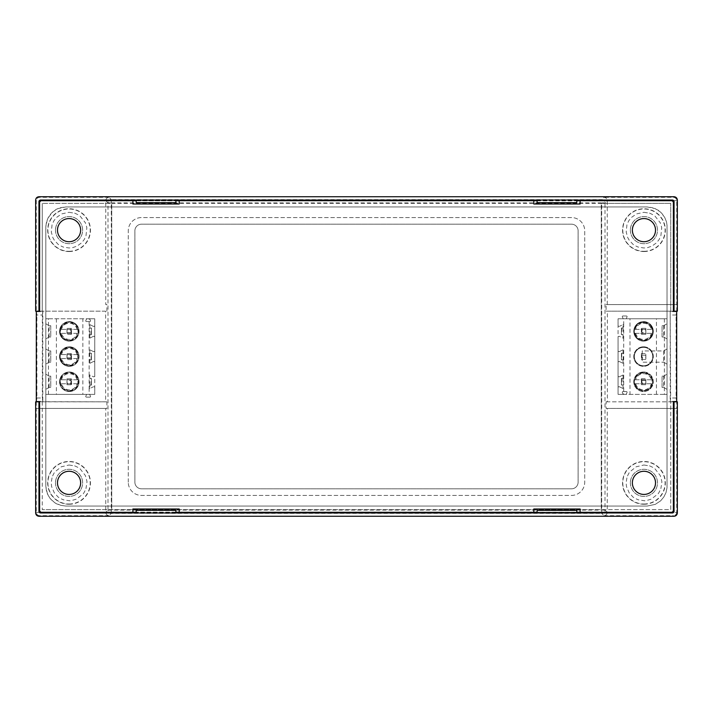 <?xml version="1.0" encoding="UTF-8"?>
<svg xmlns="http://www.w3.org/2000/svg" width="713" height="713" viewBox="0 0 713 713"><rect width="100%" height="100%" fill="white"/><g stroke="black" fill="none" stroke-linecap="round" stroke-linejoin="round"><path stroke-width="0.53" stroke-dasharray="3.56 2.67" d="M622.939 315.975L626.433 315.975A0.66 0.66 0 0 1 627.03 316.911L626.174 318.756L627.03 316.911A0.66 0.66 0 0 0 626.433 315.975L622.939 315.975A0.66 0.66 0 0 0 622.342 316.911A0.66 0.66 0 0 1 622.939 315.975M622.342 316.911L623.198 318.756L618.073 318.756L618.073 394.369L667.02 394.369L667.02 318.756L623.198 318.756L622.342 316.911M622.342 392.533L623.198 394.369L622.342 392.533A0.66 0.66 0 0 1 622.939 391.589L626.433 391.589A0.66 0.66 0 0 1 627.03 392.533L626.174 394.369L627.03 392.533A0.66 0.66 0 0 0 626.433 391.589L622.939 391.589A0.66 0.66 0 0 0 622.342 392.533M641.379 334.299L641.887 334.299L641.887 332.641L645.853 332.641L645.853 334.299L645.853 328.345L645.853 329.994L641.887 329.994L641.887 328.345L645.853 328.345L645.711 334.299L641.379 334.299L641.379 328.345L641.887 328.345L641.887 334.299L645.711 334.299M645.711 328.345L641.379 328.345M645.711 359.504L641.379 359.504L641.379 353.55L641.887 353.55L641.887 357.846L645.853 357.846L645.711 353.55L641.379 353.55M645.711 384.708L641.379 384.708L641.379 378.755L641.887 378.755L641.887 383.05L645.853 383.05L645.711 378.755L641.379 378.755M664.382 318.756L664.382 394.369L667.02 394.369L667.02 318.756L618.073 318.756L618.073 325.431A0.989 0.989 0 0 0 619.499 326.322A0.989 0.989 0 0 1 618.073 325.431L618.073 337.276A0.989 0.989 0 0 1 619.499 336.384L623.028 338.114L623.028 334.629L621.406 334.629L621.406 328.016L623.028 328.016L623.028 324.602L619.499 326.322L623.697 324.272L623.697 318.756M667.02 338.96L667.02 323.747L667.02 338.96L663.714 336.982L667.02 338.96M667.02 364.165L667.02 348.951L667.02 364.165L663.714 362.186L667.02 364.165M667.02 389.369L667.02 374.156L667.02 389.369L663.714 387.391L667.02 389.369M623.697 394.369L618.073 394.369L618.073 337.276A0.989 0.989 0 0 1 619.499 336.384L623.697 338.434L623.697 394.369L629.98 394.369L629.98 318.756M664.382 394.369L629.98 394.369M641.379 359.504L641.887 359.504L641.887 353.55L645.711 353.55M641.887 357.846L641.887 359.504L645.853 359.504L645.853 353.55L645.853 357.846M641.379 384.708L641.887 384.708L641.887 378.755L645.711 378.755M641.887 383.05L641.887 384.708L645.853 384.708L645.853 378.755L645.853 383.05M623.028 324.602L623.697 324.272L623.697 338.434L623.028 338.114M656.441 394.369L656.441 318.756M643.536 321.599A9.759 9.759 0 0 1 651.994 336.233A9.759 9.759 0 0 1 635.087 336.233A9.759 9.759 0 0 1 643.536 321.599A9.759 9.759 0 0 1 651.45 337.062A9.759 9.759 0 0 1 634.855 335.796A9.759 9.759 0 0 1 643.536 321.599M643.536 346.803A9.759 9.759 0 0 1 651.994 361.438A9.759 9.759 0 0 1 635.087 361.438A9.759 9.759 0 0 1 643.536 346.803A9.759 9.759 0 0 1 653.295 356.562A9.759 9.759 0 0 1 643.536 366.322A9.759 9.759 0 0 1 633.786 356.562A9.759 9.759 0 0 1 643.536 346.803M643.536 372.008A9.759 9.759 0 0 1 651.994 386.642A9.759 9.759 0 0 1 635.087 386.642A9.759 9.759 0 0 1 643.536 372.008A9.759 9.759 0 0 1 646.245 391.143A9.759 9.759 0 0 1 634.641 385.76A9.759 9.759 0 0 1 643.536 372.008M663.714 325.734L663.714 336.982L663.714 325.734L662.065 325.734L662.065 336.982L663.714 336.982L662.065 336.982L662.065 325.734L663.714 325.734L667.02 323.747L663.714 325.734M663.714 350.939L663.714 362.186L663.714 350.939L642.217 350.939L642.217 362.186L663.714 362.186L642.217 362.186L642.217 350.939L663.714 350.939L667.02 348.951L663.714 350.939M663.714 376.143L663.714 387.391L663.714 376.143L662.065 376.143L662.065 387.391L663.714 387.391L662.065 387.391L662.065 376.143L663.714 376.143L667.02 374.156L663.714 376.143M623.028 388.523L619.499 386.794A0.989 0.989 0 0 0 618.073 387.685A0.989 0.989 0 0 1 619.499 386.794L623.028 388.523L623.028 385.038L621.406 385.038L621.406 378.425L623.028 378.425L623.028 375.011L619.499 376.731A0.989 0.989 0 0 1 618.073 375.84A0.989 0.989 0 0 0 619.499 376.731L623.028 375.011M623.028 349.807L619.499 351.527A0.989 0.989 0 0 1 618.073 350.636A0.989 0.989 0 0 0 619.499 351.527L623.028 349.807L623.171 359.833L621.406 359.833L621.406 353.22L623.028 353.22M623.028 363.318L619.499 361.589A0.989 0.989 0 0 0 618.073 362.48A0.989 0.989 0 0 1 619.499 361.589L623.028 363.318L623.028 359.833M641.887 329.994L641.887 332.641M645.853 329.994L645.853 332.641M623.028 378.425L623.028 385.038M623.028 328.016L623.028 334.629M623.171 378.425L621.406 378.425L621.406 385.038L623.171 385.038M623.171 328.016L621.406 328.016L621.406 334.629L623.171 334.629M623.171 353.22L621.406 353.22L621.406 359.833L623.171 359.833M645.853 355.208L641.887 355.208M645.853 380.412L641.887 380.412M651.45 337.062L652.44 335.351A9.759 9.759 0 0 0 644.534 321.643L642.547 321.643A9.759 9.759 0 0 0 634.641 335.351L635.631 337.062A9.759 9.759 0 0 0 651.45 337.062A1.586 1.586 0 0 1 652.44 335.351A9.759 9.759 0 0 0 644.534 321.643A1.586 1.586 0 0 1 642.547 321.643A9.759 9.759 0 0 0 634.641 335.351A1.586 1.586 0 0 1 635.631 337.062A9.759 9.759 0 0 0 651.45 337.062M634.329 356.562A9.216 9.216 0 0 0 643.536 365.769A9.216 9.216 0 0 0 652.751 356.562A9.216 9.216 0 0 0 643.536 347.347A9.216 9.216 0 0 0 634.329 356.562M634.641 385.76L635.631 387.48A9.759 9.759 0 0 0 651.45 387.48L652.44 385.76A9.759 9.759 0 0 0 644.534 372.061L642.547 372.061A9.759 9.759 0 0 0 634.641 385.76A9.759 9.759 0 0 1 642.547 372.061A1.586 1.586 0 0 0 644.534 372.061A9.759 9.759 0 0 1 652.44 385.76A1.586 1.586 0 0 0 651.45 387.48A9.759 9.759 0 0 1 635.631 387.48A1.586 1.586 0 0 0 634.641 385.76M643.536 347.347A9.216 9.216 0 0 1 646.094 365.413A9.216 9.216 0 0 1 635.131 360.332A9.216 9.216 0 0 1 643.536 347.347A9.216 9.216 0 0 0 635.559 361.17A9.216 9.216 0 0 0 651.522 361.17A9.216 9.216 0 0 0 643.536 347.347A9.216 9.216 0 0 1 651.522 361.17A9.216 9.216 0 0 1 635.559 361.17A9.216 9.216 0 0 1 643.536 347.347M643.536 340.564A9.216 9.216 180 0 0 651.522 326.75A9.216 9.216 180 0 0 635.559 326.75A9.216 9.216 180 0 0 643.536 340.564M642.547 346.848A9.759 9.759 0 0 0 634.641 360.555L635.631 362.266A9.759 9.759 0 0 0 651.45 362.266L652.44 360.555A9.759 9.759 0 0 0 644.534 346.848L642.547 346.848A9.759 9.759 0 0 0 634.641 360.555A1.586 1.586 0 0 1 635.631 362.266A9.759 9.759 0 0 0 651.45 362.266A1.586 1.586 0 0 1 652.44 360.555A9.759 9.759 0 0 0 644.534 346.848A1.586 1.586 0 0 1 642.547 346.848M634.329 381.767A9.216 9.216 0 0 0 648.144 389.744A9.216 9.216 0 0 0 648.144 373.781A9.216 9.216 0 0 0 634.329 381.767M652.422 333.336A9.109 9.109 180 0 0 652.422 329.37L651.37 329.37A8.075 8.075 0 0 0 635.711 329.37L634.65 329.37A9.109 9.109 180 0 0 634.65 333.336L652.422 333.336L634.65 333.336M652.422 383.746A9.109 9.109 0 0 0 652.422 379.779L651.37 379.779A8.075 8.075 13.1 0 0 635.711 379.779L634.65 379.779A9.109 9.109 0 0 0 634.65 383.746L652.422 383.746L634.65 383.746M635.711 329.37L651.37 329.37M635.711 379.779L651.37 379.779M634.65 329.37L652.422 329.37M634.65 379.779L652.422 379.779M630.381 482.853A13.565 13.565 0 0 0 650.719 494.599A13.565 13.565 0 0 0 650.719 471.115A13.565 13.565 0 0 0 630.381 482.853A13.565 13.565 0 0 1 650.719 471.115A13.565 13.565 0 0 1 650.719 494.599A13.565 13.565 0 0 1 630.381 482.853M55.498 482.853A13.565 13.565 0 0 0 75.836 494.599A13.565 13.565 0 0 0 75.836 471.115A13.565 13.565 0 0 0 55.498 482.853A13.565 13.565 0 0 1 75.836 471.115A13.565 13.565 0 0 1 75.836 494.599A13.565 13.565 0 0 1 55.498 482.853M630.381 230.147A13.565 13.565 0 0 0 650.719 241.885A13.565 13.565 0 0 0 650.719 218.401A13.565 13.565 0 0 0 630.381 230.147A13.565 13.565 0 0 1 650.719 218.401A13.565 13.565 0 0 1 650.719 241.885A13.565 13.565 0 0 1 630.381 230.147M55.498 230.147A13.565 13.565 0 0 0 75.836 241.885A13.565 13.565 0 0 0 75.836 218.401A13.565 13.565 0 0 0 55.498 230.147A13.565 13.565 0 0 1 75.836 218.401A13.565 13.565 0 0 1 75.836 241.885A13.565 13.565 0 0 1 55.498 230.147M664.676 217.367L666.521 221.903L667.02 225.263L667.02 487.737L666.013 492.603L663.83 496.979L660.639 500.838L655.265 504.367L647.199 506.052L65.801 506.052L60.935 505.374L54.883 502.852L50.008 498.316L47.486 494.118L45.81 486.221L45.81 226.779L46.479 221.903L48.324 217.367L51.184 213.339L56.229 209.301L60.935 207.626L65.801 206.948L647.199 206.948L655.265 208.633L660.639 212.162L664.676 217.367L666.521 221.903L667.02 225.263L667.02 487.737L666.013 492.603L663.83 496.979L660.639 500.838L655.265 504.367L647.199 506.052L65.801 506.052L60.935 505.374L56.229 503.699L51.184 499.661L48.324 495.633L46.479 491.097L45.81 486.221L45.81 226.779L47.486 218.882L52.361 212.162L57.735 208.633L65.801 206.948L647.199 206.948L652.065 207.626L658.117 210.148L661.816 213.339L664.676 217.367M677.35 311.18L606.121 311.18L607.369 311.18L607.369 401.82L670.737 401.82L670.737 509.652L601.273 509.652L601.273 203.348L670.737 203.348L42.263 203.348L111.727 203.348L111.727 509.652L111.727 203.348L601.273 203.348L601.273 509.652L42.263 509.652L670.737 509.652L670.737 401.82L673.268 401.704L673.268 510.856L671.94 512.175L41.06 512.175L39.732 510.856L39.732 401.704L42.816 401.704L42.816 311.296L39.732 311.296L39.616 202.029M179.204 512.29L179.204 508.984L132.894 508.984L132.894 512.29M175.897 512.237L136.201 512.237M580.106 512.29L580.106 508.984L533.796 508.984L533.796 512.29M576.799 512.237L537.103 512.237M676.69 401.82L676.111 397.988L676.111 315.012L676.69 311.18M607.369 311.18L670.737 311.18L670.737 203.348L670.737 311.18L673.384 311.18L673.268 202.144L671.94 200.825L41.06 200.825L39.732 202.144M533.796 200.709L533.796 204.016L580.106 204.016L580.106 200.709M537.103 200.763L576.799 200.763M132.894 200.709L132.894 204.016L179.204 204.016L179.204 200.709M136.201 200.763L175.897 200.763M35.65 401.82L106.879 401.82L105.631 401.82L105.631 311.18L42.263 311.18L42.263 203.348L42.263 311.18L39.732 311.296M36.31 311.18L36.889 315.012L36.889 397.988L36.31 401.82M105.631 401.82L39.732 401.704M643.946 471.275A11.577 11.577 0 0 0 633.919 488.646A11.577 11.577 0 0 0 653.964 488.646A11.577 11.577 0 0 0 643.946 471.275A11.577 11.577 0 0 1 653.964 488.646A11.577 11.577 0 0 1 633.919 488.646A11.577 11.577 0 0 1 643.946 471.275A11.577 11.577 0 0 0 633.919 488.646A11.577 11.577 0 0 0 653.964 488.646A11.577 11.577 0 0 0 643.946 471.275M643.946 218.57A11.577 11.577 0 0 0 633.919 235.932A11.577 11.577 0 0 0 653.964 235.932A11.577 11.577 0 0 0 643.946 218.57A11.577 11.577 0 0 1 653.964 235.932A11.577 11.577 0 0 1 633.919 235.932A11.577 11.577 0 0 1 643.946 218.57A11.577 11.577 0 0 0 633.919 235.932A11.577 11.577 0 0 0 653.964 235.932A11.577 11.577 0 0 0 643.946 218.57M69.054 218.57A11.577 11.577 0 0 0 59.036 235.932A11.577 11.577 0 0 0 79.081 235.932A11.577 11.577 0 0 0 69.054 218.57A11.577 11.577 0 0 1 79.081 235.932A11.577 11.577 0 0 1 59.036 235.932A11.577 11.577 0 0 1 69.054 218.57A11.577 11.577 0 0 0 59.036 235.932A11.577 11.577 0 0 0 79.081 235.932A11.577 11.577 0 0 0 69.054 218.57M69.054 471.275A11.577 11.577 0 0 0 59.036 488.646A11.577 11.577 0 0 0 79.081 488.646A11.577 11.577 0 0 0 69.054 471.275A11.577 11.577 0 0 1 79.081 488.646A11.577 11.577 0 0 1 59.036 488.646A11.577 11.577 0 0 1 69.054 471.275A11.577 11.577 0 0 0 59.036 488.646A11.577 11.577 0 0 0 79.081 488.646A11.577 11.577 0 0 0 69.054 471.275M673.268 311.296L670.184 311.296L670.184 401.704L673.268 401.704M643.946 504.243A21.381 21.381 0 0 0 662.466 472.166A21.381 21.381 0 0 0 625.426 472.166A21.381 21.381 0 0 0 643.946 504.243M643.946 251.529A21.381 21.381 0 0 0 662.466 219.452A21.381 21.381 0 0 0 625.426 219.452A21.381 21.381 0 0 0 643.946 251.529M69.054 251.529A21.381 21.381 0 0 0 87.574 219.452A21.381 21.381 0 0 0 50.534 219.452A21.381 21.381 0 0 0 69.054 251.529M69.054 504.243A21.381 21.381 0 0 0 87.574 472.166A21.381 21.381 0 0 0 50.534 472.166A21.381 21.381 0 0 0 69.054 504.243M670.184 401.704L670.648 397.988L670.184 311.296M36.889 397.988L42.352 397.988L42.816 401.704M42.352 397.988L42.352 315.012L36.889 315.012M42.816 311.296L42.352 315.012M643.946 465.01L649.632 465.937C647.957 465.126 654.659 468.022 655.033 468.878L660.176 475.437C663.126 484.804 661.227 481.81 661.789 482.853L660.862 488.539C661.673 486.872 658.776 493.574 657.921 493.949L651.361 499.091C642.056 502.032 644.971 500.152 643.946 500.704L638.26 499.768C639.926 500.579 633.224 497.692 632.85 496.836L629.276 493.031L626.504 486.649L626.094 482.853L627.03 477.166C626.21 478.842 629.107 472.14 629.962 471.765L636.165 466.792L643.946 465.01M643.946 212.296L649.632 213.232C647.957 212.421 654.659 215.308 655.033 216.164L660.086 222.545C659.623 221.03 661.976 227.411 661.682 228.231L660.889 235.745L659.088 239.586L656.557 242.768L652.074 246.03L647.734 247.589L643.946 247.99L638.26 247.063C639.926 247.874 633.224 244.978 632.85 244.122L629.276 240.326L627.707 237.563L626.201 232.064L626.941 224.72L628.795 220.7L631.326 217.527L636.522 213.909L643.946 212.296M69.054 212.296L74.74 213.232C73.074 212.421 79.776 215.308 80.15 216.164L85.203 222.545C84.74 221.03 87.093 227.411 86.799 228.231L86.006 235.745L84.205 239.586L81.674 242.768L77.191 246.03L72.851 247.589L69.054 247.99L63.377 247.063C65.043 247.874 58.341 244.978 57.967 244.122L54.393 240.326L52.824 237.563L51.318 232.064L52.058 224.72L53.912 220.7L56.443 217.527L61.639 213.909L69.054 212.296M69.054 465.01L74.74 465.937C73.074 465.126 79.776 468.022 80.15 468.878L85.293 475.437C88.243 484.804 86.344 481.81 86.906 482.853L85.97 488.539C86.79 486.872 83.893 493.574 83.038 493.949L76.478 499.091C67.174 502.032 70.088 500.152 69.063 500.704L63.377 499.768C65.043 500.579 58.341 497.692 57.967 496.836L54.393 493.031L51.612 486.649L51.211 482.853L52.138 477.166C51.327 478.842 54.224 472.14 55.079 471.765L61.282 466.792L69.054 465.01M128.269 482.193L128.269 230.807A13.235 13.235 0 0 1 141.495 217.572L571.505 217.572A13.235 13.235 0 0 1 584.731 230.807L584.731 482.193A13.235 13.235 0 0 1 571.505 495.428L141.495 495.428A13.235 13.235 0 0 1 128.269 482.193A13.235 13.235 0 0 0 141.495 495.428L571.505 495.428A13.235 13.235 0 0 0 584.731 482.193L584.731 230.807A13.235 13.235 0 0 0 571.505 217.572L141.495 217.572A13.235 13.235 0 0 0 128.269 230.807L128.269 482.193M42.263 401.82L42.263 509.652L42.263 401.82M674.043 311.18L674.043 201.699A1.658 1.658 0 0 0 672.386 200.041L40.614 200.041A1.658 1.658 0 0 0 38.957 201.699L38.957 311.18M38.957 401.82L38.957 511.301A1.658 1.658 0 0 0 40.614 512.959L672.386 512.959A1.658 1.658 0 0 0 674.043 511.301L674.043 401.82M105.631 311.18L35.65 311.18M106.879 311.18L106.879 304.567L105.747 304.567L105.747 200.62L36.283 200.62L36.283 311.18M105.747 200.62C105.979 198.651 107.066 197.554 109 197.314L111.299 199.613A3.307 3.307 -45 0 0 107.993 202.92L111.299 202.92L111.299 510.08L107.993 510.08A3.307 3.307 -135 0 0 111.299 513.387L109 515.686C107.066 515.446 105.979 514.349 105.747 512.38L105.747 408.433L106.879 408.433L106.879 401.82M136.201 202.626L136.201 200.041L175.897 200.041L175.897 202.626M537.103 202.626L537.103 200.041L576.799 200.041L576.799 202.626M607.369 401.82L606.121 401.82L606.121 408.433L607.253 408.433L607.253 512.38L676.717 512.38L676.717 408.433L607.253 408.433M607.253 512.317L605.007 510.08L605.007 202.92A3.307 3.307 45 0 0 601.701 199.613L604 197.314C605.934 197.554 607.021 198.651 607.253 200.62L607.253 304.567L606.121 304.567L606.121 311.18M606.121 401.82L677.35 401.82M175.897 510.374L175.897 512.959L136.201 512.959L136.201 510.374M576.799 510.374L576.799 512.959L537.103 512.959L537.103 510.374M106.879 304.567L105.747 304.567M36.283 401.82L36.283 408.433L106.879 408.433M105.747 408.433L36.283 408.433L36.283 512.38C36.515 514.349 37.602 515.446 39.536 515.686L38.957 516.265M676.717 311.18L676.717 304.567L606.121 304.567M607.253 304.567L676.717 304.567L676.717 200.62C676.485 198.651 675.398 197.554 673.464 197.314L604 197.314M607.253 512.38C607.021 514.349 605.934 515.446 604 515.686L601.701 513.387A3.307 3.307 135 0 0 605.007 510.08L601.701 510.08L601.701 202.92L605.007 202.92L607.253 200.683M606.121 408.433L676.717 408.433L676.717 401.82M38.957 196.735L39.536 197.314C37.602 197.554 36.515 198.651 36.283 200.62M578.118 482.193L578.118 230.807A6.613 6.613 0 0 0 571.505 224.194L141.495 224.194A6.613 6.613 0 0 0 134.882 230.807L134.882 482.193A6.613 6.613 0 0 0 141.495 488.806L571.505 488.806A6.613 6.613 0 0 0 578.118 482.193A6.613 6.613 0 0 1 571.505 488.806L141.495 488.806A6.613 6.613 0 0 1 134.882 482.193L134.882 230.807A6.613 6.613 0 0 1 141.495 224.194L571.505 224.194A6.613 6.613 0 0 1 578.118 230.807L578.118 482.193M676.717 512.38C676.485 514.349 675.398 515.446 673.464 515.686L674.043 516.265M89.891 397.141L86.398 397.141A0.66 0.66 0 0 1 85.801 396.205L86.656 394.369L85.801 396.205A0.66 0.66 0 0 0 86.398 397.141L89.891 397.141A0.66 0.66 0 0 0 90.489 396.205A0.66 0.66 0 0 1 89.891 397.141M90.489 396.205L89.633 394.369L94.758 394.369L94.758 318.756L45.81 318.756L45.81 394.369L89.633 394.369L90.489 396.205M90.489 320.592L89.633 318.756L90.489 320.592A0.66 0.66 0 0 1 89.891 321.527L86.398 321.527A0.66 0.66 0 0 1 85.801 320.592L86.656 318.756L85.801 320.592A0.66 0.66 0 0 0 86.398 321.527L89.891 321.527A0.66 0.66 0 0 0 90.489 320.592M71.452 378.817L70.944 378.817L70.944 380.475L66.977 380.475L66.977 378.817L66.977 384.77L66.977 383.122L70.944 383.122L70.944 384.77L66.977 384.77L67.129 378.817L71.452 378.817L71.452 384.77L70.944 384.77L70.944 378.817L67.129 378.817M67.129 384.77L71.452 384.77M67.129 353.612L71.452 353.612L71.452 359.566L70.944 359.566L70.944 355.27L66.977 355.27L67.129 359.566L71.452 359.566M67.129 328.408L71.452 328.408L71.452 334.361L70.944 334.361L70.944 330.066L66.977 330.066L67.129 334.361L71.452 334.361M48.457 394.369L48.457 318.756L45.81 318.756L45.81 394.369L94.758 394.369L94.758 387.685A0.989 0.989 0 0 0 93.332 386.794A0.989 0.989 0 0 1 94.758 387.685L94.758 375.84A0.989 0.989 0 0 1 93.332 376.731L89.802 375.011L89.802 378.487L91.424 378.487L91.424 385.109L89.802 385.109L89.802 388.523L93.332 386.794L89.143 388.843L89.143 394.369M45.81 374.156L45.81 389.369L45.81 374.156L49.117 376.143L45.81 374.156M45.81 348.951L45.81 364.165L45.81 348.951L49.117 350.939L45.81 348.951M45.81 323.747L45.81 338.96L45.81 323.747L49.117 325.734L45.81 323.747M89.143 318.756L94.758 318.756L94.758 375.84A0.989 0.989 0 0 1 93.332 376.731L89.143 374.681L89.143 318.756L82.851 318.756L82.851 394.369M48.457 318.756L82.851 318.756M71.452 353.612L70.944 353.612L70.944 359.566L67.129 359.566M70.944 355.27L70.944 353.612L66.977 353.612L66.977 359.566L66.977 355.27M71.452 328.408L70.944 328.408L70.944 334.361L67.129 334.361M70.944 330.066L70.944 328.408L66.977 328.408L66.977 334.361L66.977 330.066M89.802 388.523L89.143 388.843L89.143 374.681L89.802 375.011M56.389 318.756L56.389 394.369M69.295 372.008A9.759 9.759 0 0 1 77.744 386.642A9.759 9.759 0 0 1 60.846 386.642A9.759 9.759 0 0 1 69.295 372.008A9.759 9.759 0 0 1 79.036 382.257A9.759 9.759 0 0 1 68.305 391.473A9.759 9.759 0 0 1 59.544 381.268A9.759 9.759 0 0 1 69.295 372.008M69.295 346.803A9.759 9.759 0 0 1 77.744 361.438A9.759 9.759 0 0 1 60.846 361.438A9.759 9.759 0 0 1 69.295 346.803A9.759 9.759 0 0 1 78.956 357.926A9.759 9.759 0 0 1 66.585 365.929A9.759 9.759 0 0 1 69.295 346.803M69.295 321.599A9.759 9.759 0 0 1 77.744 336.233A9.759 9.759 0 0 1 60.846 336.233A9.759 9.759 0 0 1 69.295 321.599A9.759 9.759 0 0 1 78.956 332.721A9.759 9.759 0 0 1 66.585 340.725A9.759 9.759 0 0 1 69.295 321.599M49.117 387.391L49.117 376.143L49.117 387.391L50.766 387.391L50.766 376.143L49.117 376.143L50.766 376.143L50.766 387.391L49.117 387.391L45.81 389.369L49.117 387.391M49.117 362.186L49.117 350.939L49.117 362.186L50.766 362.186L50.766 350.939L49.117 350.939L50.766 350.939L50.766 362.186L49.117 362.186L45.81 364.165L49.117 362.186M49.117 336.982L49.117 325.734L49.117 336.982L50.766 336.982L50.766 325.734L49.117 325.734L50.766 325.734L50.766 336.982L49.117 336.982L45.81 338.96L49.117 336.982M89.802 324.602L93.332 326.322A0.989 0.989 0 0 0 94.758 325.431A0.989 0.989 0 0 1 93.332 326.322L89.802 324.602L89.802 328.078L91.424 328.078L91.424 334.691L89.802 334.691L89.802 338.114L93.332 336.384A0.989 0.989 0 0 1 94.758 337.276A0.989 0.989 0 0 0 93.332 336.384L89.802 338.114M89.802 363.318L93.332 361.589A0.989 0.989 0 0 1 94.758 362.48A0.989 0.989 0 0 0 93.332 361.589L89.802 363.318L89.66 353.283L91.424 353.283L91.424 359.905L89.802 359.905M89.802 349.807L93.332 351.527A0.989 0.989 0 0 0 94.758 350.636A0.989 0.989 0 0 1 93.332 351.527L89.802 349.807L89.802 353.283M70.944 383.122L70.944 380.475M66.977 383.122L66.977 380.475M89.802 334.691L89.802 328.078M89.802 385.109L89.802 378.487M89.66 334.691L91.424 334.691L91.424 328.078L89.66 328.078M89.66 385.109L91.424 385.109L91.424 378.487L89.66 378.487M89.66 359.905L91.424 359.905L91.424 353.283L89.66 353.283M66.977 357.917L70.944 357.917M66.977 332.713L70.944 332.713M68.305 391.473L70.284 391.473A9.759 9.759 0 0 0 78.198 377.765L77.2 376.054A9.759 9.759 0 0 0 61.38 376.054L60.391 377.765A9.759 9.759 0 0 0 68.305 391.473A1.586 1.586 0 0 1 70.284 391.473A9.759 9.759 0 0 0 78.198 377.765A1.586 1.586 0 0 1 77.2 376.054A9.759 9.759 0 0 0 61.38 376.054A1.586 1.586 0 0 1 60.391 377.765A9.759 9.759 0 0 0 68.305 391.473M60.391 352.561A9.759 9.759 0 0 0 68.305 366.268L70.284 366.268A9.759 9.759 0 0 0 78.198 352.561L77.2 350.849A9.759 9.759 0 0 0 61.38 350.849L60.391 352.561A9.759 9.759 0 0 0 68.305 366.268A1.586 1.586 0 0 1 70.284 366.268A9.759 9.759 0 0 0 78.198 352.561A1.586 1.586 0 0 1 77.2 350.849A9.759 9.759 0 0 0 61.38 350.849A1.586 1.586 0 0 1 60.391 352.561M60.391 327.356A9.759 9.759 0 0 0 68.305 341.064L70.284 341.064A9.759 9.759 0 0 0 78.198 327.356L77.2 325.645A9.759 9.759 0 0 0 61.38 325.645L60.391 327.356A9.759 9.759 0 0 0 68.305 341.064A1.586 1.586 0 0 1 70.284 341.064A9.759 9.759 0 0 0 78.198 327.356A1.586 1.586 0 0 1 77.2 325.645A9.759 9.759 0 0 0 61.38 325.645A1.586 1.586 0 0 1 60.391 327.356M69.295 390.974A9.216 9.216 0 0 0 77.271 377.159A9.216 9.216 0 0 0 61.309 377.159A9.216 9.216 0 0 0 69.295 390.974M69.295 365.769A9.216 9.216 0 0 0 77.271 351.955A9.216 9.216 0 0 0 61.309 351.955A9.216 9.216 0 0 0 69.295 365.769M69.295 340.564A9.216 9.216 0 0 0 77.271 326.75A9.216 9.216 0 0 0 61.309 326.75A9.216 9.216 0 0 0 69.295 340.564M60.409 379.779A9.109 9.109 0 0 0 60.409 383.746L61.461 383.746A8.075 8.075 180 0 0 77.12 383.746L78.18 383.746A9.109 9.109 0 0 0 78.18 379.779L60.409 379.779L78.18 379.779M60.409 354.575A9.109 9.109 0 0 0 60.409 358.541L61.461 358.541A8.075 8.075 180 0 0 77.12 358.541L78.18 358.541A9.109 9.109 0 0 0 78.18 354.575L60.409 354.575L78.18 354.575M60.409 329.37A9.109 9.109 0 0 0 60.409 333.336L61.461 333.336A8.075 8.075 -166.9 0 0 77.12 333.336L78.18 333.336A9.109 9.109 0 0 0 78.18 329.37L60.409 329.37L78.18 329.37M77.12 383.746L61.461 383.746M77.12 358.541L61.461 358.541M77.12 333.336L61.461 333.336M78.18 383.746L60.409 383.746M78.18 358.541L60.409 358.541M78.18 333.336L60.409 333.336M621.691 378.425L621.691 385.038M621.691 353.22L621.691 359.833M621.691 328.016L621.691 334.629M652.047 329.37A8.734 8.734 180 0 0 635.033 329.37M635.033 333.336A8.734 8.734 180 0 0 652.047 333.336M635.033 383.746A8.734 8.734 0 0 0 652.047 383.746M652.047 379.779A8.734 8.734 0 0 0 635.033 379.779M635.711 333.336A8.075 8.075 163.5 0 0 651.37 333.336M635.711 383.746A8.075 8.075 147.1 0 0 651.37 383.746M676.165 311.706L670.594 311.706M676.111 315.012L670.648 315.012M676.111 397.988L670.648 397.988M676.165 401.294L670.594 401.294M36.835 401.294L42.406 401.294M36.835 311.706L42.406 311.706M643.946 504.011A21.149 21.149 0 0 0 662.261 472.282A21.149 21.149 0 0 0 625.622 472.282A21.149 21.149 0 0 0 643.946 504.011M643.946 251.297A21.149 21.149 0 0 0 665.095 230.147A21.149 21.149 0 0 0 643.946 208.989A21.149 21.149 0 0 0 622.788 230.147A21.149 21.149 0 0 0 643.946 251.297M69.054 251.297A21.149 21.149 0 0 0 90.212 230.147A21.149 21.149 0 0 0 69.054 208.989A21.149 21.149 0 0 0 47.905 230.147A21.149 21.149 0 0 0 69.054 251.297M69.054 504.011A21.149 21.149 0 0 0 87.378 472.282A21.149 21.149 0 0 0 50.739 472.282A21.149 21.149 0 0 0 69.054 504.011M105.747 200.683L107.993 202.92L107.993 510.08L105.747 512.317M35.65 200.041L36.283 200.683M36.283 512.317L35.65 512.959M36.283 512.38L105.747 512.38M676.717 200.683L677.35 200.041M676.717 200.62L607.253 200.62M677.35 512.959L676.717 512.317M109 515.686L39.536 515.686M111.299 513.387L111.299 510.08L601.701 510.08L601.701 513.387L111.299 513.387M604 515.686L673.464 515.686M111.299 202.92L601.701 202.92L601.701 199.613L111.299 199.613L111.299 202.92M109 197.314L39.536 197.314M674.043 196.735L673.464 197.314M91.139 334.691L91.139 328.078M91.139 359.905L91.139 353.283M91.139 385.109L91.139 378.487M60.783 383.746A8.734 8.734 0 0 0 77.797 383.746M77.797 379.779A8.734 8.734 0 0 0 60.783 379.779M60.783 358.541A8.734 8.734 0 0 0 77.797 358.541M77.797 354.575A8.734 8.734 0 0 0 60.783 354.575M77.797 329.37A8.734 8.734 0 0 0 60.783 329.37M60.783 333.336A8.734 8.734 0 0 0 77.797 333.336M77.12 379.779A8.075 8.075 -16.5 0 0 61.461 379.779M77.12 354.575A8.075 8.075 -14.1 0 0 61.461 354.575M77.12 329.37A8.075 8.075 -32.9 0 0 61.461 329.37M650.916 336.679C659.685 324.825 636.825 315.351 634.552 329.959C632.244 335.912 642.573 345.796 650.916 336.679M635.238 385.492L638.527 389.36C643.572 391.99 647.823 391.045 651.281 386.535L652.243 379.111L649.882 375.243C643.322 368.095 630.773 376.874 635.238 385.492M68.368 390.813C82.548 392.988 80.373 367.471 65.48 373.505C56.443 377.213 60.614 391.294 68.368 390.813M60.997 352.837C56.069 363.095 71.879 371.767 77.806 359.753L77.182 352.035C73.546 347.133 69.09 346.224 63.813 349.299L60.997 352.837M60.997 327.632C59.803 333.942 61.158 337.873 65.052 339.406C71.059 341.696 75.4 339.807 78.073 333.737C78.073 327.312 76.389 323.755 73.02 323.06C69.223 320.752 65.213 322.276 60.997 327.632"/><path stroke-width="1.07" d="M132.894 512.29L40.944 512.29L39.616 510.971L39.616 401.82L36.31 401.82L36.31 311.18L39.616 311.18L39.616 202.029L40.944 200.709L132.894 200.709L132.894 204.016L179.204 204.016L179.204 200.709L533.796 200.709L533.796 204.016L580.106 204.016L580.106 200.709L672.056 200.709L673.384 202.029L673.384 311.18L676.69 311.18L676.69 401.82L673.384 401.82L673.384 510.971L672.056 512.29L580.106 512.29L580.106 508.984L533.796 508.984L533.796 512.29L179.204 512.29L179.204 508.984L132.894 508.984L132.894 512.29M643.946 471.275A11.577 11.577 0 0 0 633.919 488.646A11.577 11.577 0 0 0 653.964 488.646A11.577 11.577 0 0 0 643.946 471.275M643.946 218.57A11.577 11.577 0 0 0 633.919 235.932A11.577 11.577 0 0 0 653.964 235.932A11.577 11.577 0 0 0 643.946 218.57M69.054 218.57A11.577 11.577 0 0 0 59.036 235.932A11.577 11.577 0 0 0 79.081 235.932A11.577 11.577 0 0 0 69.054 218.57M69.054 471.275A11.577 11.577 0 0 0 59.036 488.646A11.577 11.577 0 0 0 79.081 488.646A11.577 11.577 0 0 0 69.054 471.275M179.204 512.237L175.897 512.237M136.201 512.237L132.894 512.237M580.106 512.237L576.799 512.237M537.103 512.237L533.796 512.237M533.796 200.763L537.103 200.763M576.799 200.763L580.106 200.763M132.894 200.763L136.201 200.763M175.897 200.763L179.204 200.763M673.384 311.18L677.35 311.18L677.35 200.041C677.136 198.054 676.04 196.948 674.043 196.735L38.957 196.735C36.96 196.948 35.864 198.054 35.65 200.041L35.65 311.18L39.616 311.18M39.616 401.82L35.65 401.82L35.65 512.959C35.864 514.946 36.96 516.052 38.957 516.265L674.043 516.265C676.04 516.052 677.136 514.946 677.35 512.959L677.35 401.82L673.384 401.82M38.957 311.18L38.957 201.699A1.658 1.658 0 0 1 40.614 200.041L537.103 200.041L537.103 202.626L576.799 202.626L576.799 200.041L672.386 200.041A1.658 1.658 0 0 1 674.043 201.699L674.043 311.18M674.043 401.82L674.043 511.301A1.658 1.658 0 0 1 672.386 512.959L175.897 512.959L175.897 510.374L136.201 510.374L136.201 512.959L40.614 512.959A1.658 1.658 0 0 1 38.957 511.301L38.957 401.82M576.799 200.041L537.103 200.041M136.201 200.041L136.201 202.626L175.897 202.626L175.897 200.041M136.201 512.959L175.897 512.959M576.799 512.959L576.799 510.374L537.103 510.374L537.103 512.959"/></g></svg>
